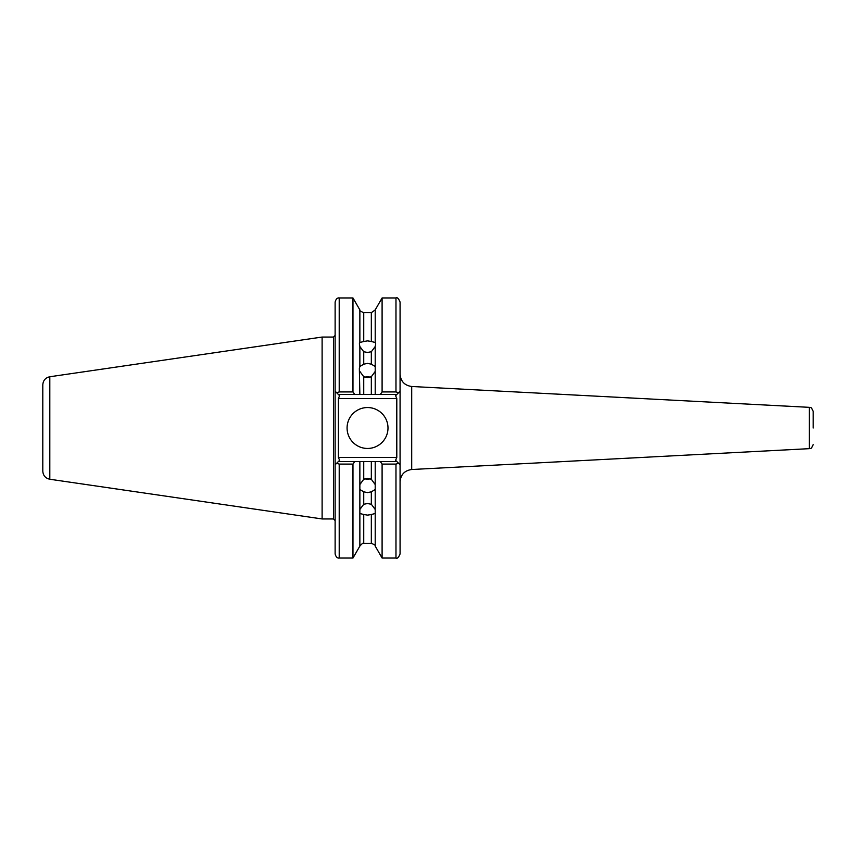<?xml version="1.0" encoding="UTF-8"?>
<svg xmlns="http://www.w3.org/2000/svg" width="856" height="856" viewBox="0 0 856 856"><rect width="100%" height="100%" fill="white"/><g stroke="black" fill="none" stroke-linecap="round" stroke-linejoin="round"><path stroke-width="1.28" d="M359.862 371.44L363.736 376.726L363.736 394.488L359.862 394.488L359.349 368.508L359.862 366.496L363.736 364.175L367.534 363.393L371.333 364.175L371.333 351.741L375.206 346.53L375.72 343.866L375.206 342.507L371.333 341.49L371.333 312.675L363.736 312.675L363.736 341.49L367.534 340.87L371.333 341.49M371.333 351.741L367.534 352.447L363.736 351.741L363.736 364.175M364.891 377.175A8.186 7.083 180 0 1 367.534 376.8A8.186 7.083 180 0 1 370.177 377.175M371.333 364.175L375.206 366.496L375.206 371.44L371.333 376.726L367.534 377.571L363.736 376.726M359.862 513.493L363.736 514.51L363.736 543.325C363.554 542.479 362.259 543.4 359.862 546.096L359.862 484.56L363.736 479.274L367.534 478.429L371.333 479.274L375.206 484.56L375.206 461.512L396.799 461.512L395.6 460.314L400.073 464.787L400.073 553.95C398.618 557.491 397.259 558.85 395.975 558.037L395.975 464.08L382.097 464.08L380.278 461.512M375.206 513.493L371.333 514.51L371.333 543.325C374.639 544.716 375.934 545.636 375.206 546.096L375.206 489.504L371.333 491.825L367.534 492.607L363.736 491.825L363.736 504.259L359.862 509.47M363.736 504.259L367.534 503.553L371.333 504.259L371.333 491.825M371.333 514.51L367.534 515.13L363.736 514.51M364.891 478.825A8.186 7.083 180 0 0 367.534 479.2A8.186 7.083 180 0 0 370.177 478.825M363.736 491.825L359.862 489.504M347.076 428A20.458 20.458 0 0 0 367.534 448.458A20.458 20.458 0 0 0 387.993 428A20.458 20.458 0 0 0 367.534 407.542A20.458 20.458 0 0 0 347.076 428M49.809 376.758L49.809 479.242C45.475 478.269 43.132 475.572 42.8 471.142L42.8 384.858C43.132 380.428 45.475 377.731 49.809 376.758L322.113 337.05L322.113 518.95L333.487 518.95L333.487 337.05L322.113 337.05M813.2 428L813.2 411.426L813.2 428M375.206 366.496L375.206 346.53M380.278 394.488L382.097 391.92L395.975 391.92L395.975 297.963C397.259 297.15 398.618 298.509 400.073 302.05L400.073 391.213L396.799 394.488L375.206 394.488L375.206 371.44M382.097 391.92L382.097 297.963L375.206 309.904L375.206 342.507M363.736 341.49L359.862 342.507L359.349 343.866L359.862 346.53L363.736 351.741M359.862 342.507L359.862 309.904L352.972 297.963L339.211 297.963L339.211 391.92L352.972 391.92L352.972 297.963M352.972 391.92L354.791 394.488L338.398 394.488L335.124 391.213L335.124 302.05C335.969 299.012 337.328 297.642 339.211 297.963M359.862 394.488L354.791 394.488M359.862 366.496L359.862 346.53M375.206 394.488L371.333 394.488L371.333 376.726M375.206 509.47L371.333 504.259M375.206 546.096L382.097 558.037L382.097 464.08M375.206 484.56L375.206 489.504M359.862 484.56L359.862 461.512L363.736 461.512L363.736 479.274M354.791 461.512L352.972 464.08L339.211 464.08L339.211 558.037C337.328 558.358 335.969 556.988 335.124 553.95L335.124 464.787L339.597 460.314L338.398 461.512L359.862 461.512M359.862 546.096L352.972 558.037L352.972 464.08M371.333 479.274L371.333 461.512L363.736 461.512M371.333 461.512L375.206 461.512M400.073 391.213L400.073 464.787L398.596 463.31L395.975 464.08M363.736 394.488L371.333 394.488M335.124 464.787L335.124 391.213M338.398 398.575L338.398 457.425L396.799 457.425L396.799 398.575L338.398 398.575L339.597 395.686L338.398 394.488L339.597 395.686M339.211 391.92L336.601 392.69M339.597 460.314L338.398 457.425M336.601 463.31L339.211 464.08M398.596 392.69L395.975 391.92M395.6 395.686L396.799 394.488L395.6 395.686L396.799 398.575M396.799 457.425L395.6 460.314M411.704 386.495L809.327 407.338L809.327 448.662L411.704 469.505L411.704 386.495C404.588 385.478 400.715 381.391 400.073 374.233M411.704 469.505C404.588 470.522 400.715 474.609 400.073 481.768M809.327 407.338C810.632 408.687 810.29 404.802 813.2 411.426M333.487 518.95L335.124 520.587M371.333 312.675L375.206 309.904M359.862 309.904C359.135 310.364 360.43 311.284 363.736 312.675M371.333 543.325L363.736 543.325M395.975 558.037L382.097 558.037M352.972 558.037L339.211 558.037M333.487 337.05L335.124 335.413M395.975 297.963L382.097 297.963M809.327 448.662C810.632 447.314 810.29 451.198 813.2 444.574M49.809 479.242L322.113 518.95"/></g></svg>
